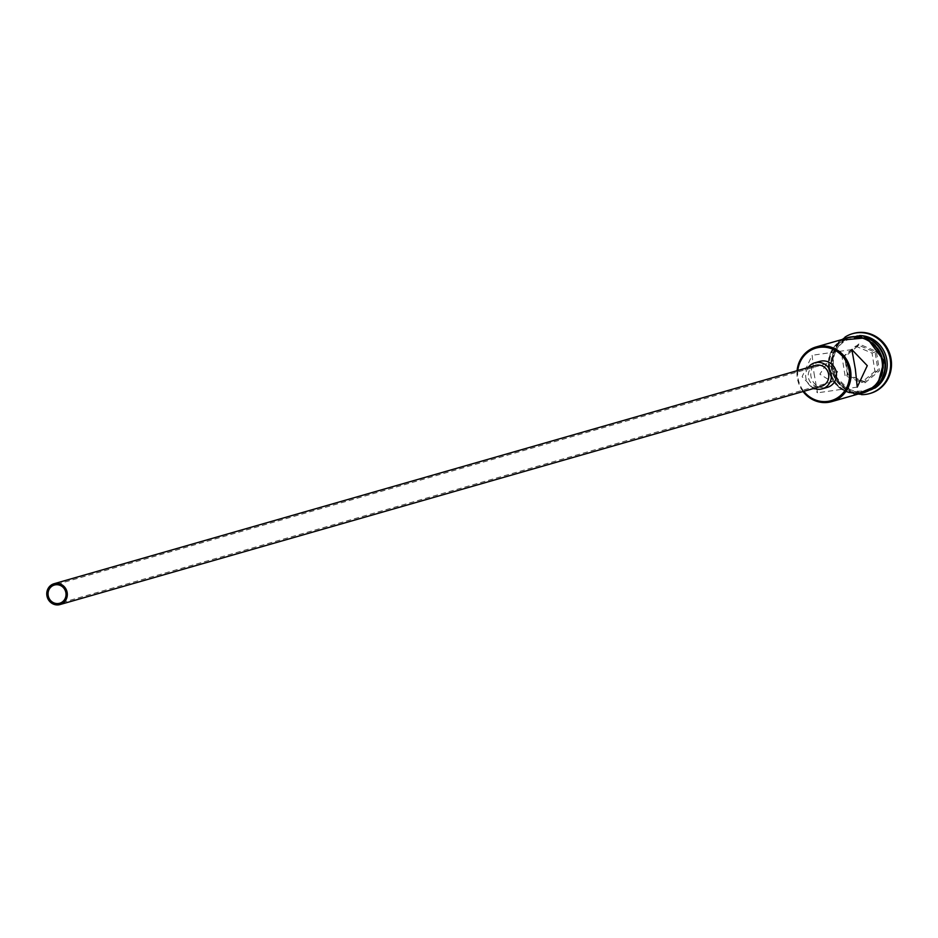 <?xml version="1.0" encoding="UTF-8"?>
<svg xmlns="http://www.w3.org/2000/svg" width="938" height="938" viewBox="0 0 938 938"><rect width="100%" height="100%" fill="white"/><g stroke="black" fill="none" stroke-linecap="round" stroke-linejoin="round"><path stroke-width="0.7" stroke-dasharray="4.69 3.52" d="M797.816 370.498A27.354 25.842 -106 0 0 798.004 378.049A27.354 25.842 -106 0 0 803.784 391.322M803.057 391.533A28.433 26.862 74 0 1 797.335 378.096A28.433 26.862 74 0 1 797.089 370.709M837.599 371.636L832.123 381.789L819.847 374.18L826.894 363.569L837.599 371.636M815.521 365.421A10.834 10.236 -106 0 0 808.368 377.299A10.834 10.236 -106 0 0 821.489 386.245M808.146 367.544A13.542 12.792 -106 0 0 805.824 377.662A13.542 12.792 -106 0 0 814.114 388.367M819.882 361.353A13.542 12.792 -106 0 0 810.936 376.197A13.542 12.792 -106 0 0 827.351 387.382M814.032 373.312L817.526 392.811L802.107 376.736L812.132 355.291L814.032 373.312M832.921 368.106A26.803 25.338 74 0 1 853.838 338.055A26.803 25.338 74 0 1 883.127 360.907A26.803 25.338 74 0 1 862.221 390.958A26.803 25.338 74 0 1 832.921 368.106M878.965 383.513A28.433 26.862 74 0 1 866.372 391.697A28.433 26.862 74 0 1 831.912 368.188A28.433 26.862 74 0 1 850.696 337.035A28.433 26.862 74 0 1 865.715 337.305M874.72 388.215A28.433 26.862 74 0 1 868.072 391.205A28.433 26.862 74 0 1 833.624 367.696A28.433 26.862 74 0 1 852.408 336.543A28.433 26.862 74 0 1 859.618 335.558M861.483 394.64A31.142 29.43 74 0 1 831.936 367.813A31.142 29.43 74 0 1 844.986 337.129M863.312 392.576A28.433 26.862 74 0 1 828.852 369.068A28.433 26.862 74 0 1 847.635 337.915M829.696 368.822A28.433 26.862 74 0 1 848.491 337.668A28.433 26.862 74 0 1 882.939 361.177A28.433 26.862 74 0 1 864.156 392.33A28.433 26.862 74 0 1 829.696 368.822M881.532 379.151A28.433 26.862 74 0 1 865.856 391.838A28.433 26.862 74 0 1 831.408 368.329A28.433 26.862 74 0 1 850.191 337.176A28.433 26.862 74 0 1 870.206 339.638M870.101 393.432A31.142 29.43 74 0 1 832.792 367.567A31.142 29.43 74 0 1 852.935 333.576M865.024 382.821L879.457 370.815L876.373 351.375L858.868 343.941L844.435 355.959L847.506 375.399L865.024 382.821L864.484 381.684L848.081 374.731L845.208 356.522L858.716 345.278L875.119 352.231L878.003 370.44L864.484 381.684L861.424 382.563L845.021 375.61L848.081 374.731L847.506 375.399M845.021 375.61L842.136 357.401L845.208 356.522L844.435 355.959M842.136 357.401L855.655 346.157L858.716 345.278L858.868 343.941M855.655 346.157L872.059 353.11L874.931 371.319L879.457 370.815M874.931 371.319L861.424 382.563M872.059 353.11L876.373 351.375M844.059 338.935A28.703 27.12 -106 0 0 828.594 369.103A28.703 27.12 -106 0 0 859.736 393.597M829.45 368.857A28.703 27.12 74 0 1 851.833 336.672A28.703 27.12 74 0 1 883.197 361.142A28.703 27.12 74 0 1 860.803 393.327A28.703 27.12 74 0 1 829.45 368.857M832.123 381.789L59.657 603.251M857.238 387.113L817.526 392.811M848.491 337.668L850.191 337.176M850.696 337.035L852.408 336.543M839.182 340.33L827.679 369.185L854.858 394.992M866.372 391.697L868.072 391.205M864.156 392.33L865.856 391.838M851.856 349.581L812.132 355.291M826.894 363.569L54.427 585.031"/><path stroke-width="1.41" d="M803.784 391.322A27.354 25.842 -106 0 0 834.527 399.424A27.354 25.842 -106 0 0 849.218 370.698A27.354 25.842 -106 0 0 822.931 347.13A27.354 25.842 -106 0 0 797.816 370.498M797.089 370.709A28.433 26.862 74 0 1 816.119 346.943A28.433 26.862 74 0 1 850.578 370.451A28.433 26.862 74 0 1 831.795 401.605A28.433 26.862 74 0 1 803.057 391.533M48.166 595.407A9.474 8.958 -106 0 0 59.657 603.251A9.474 8.958 -106 0 0 65.918 592.863A9.474 8.958 -106 0 0 54.427 585.031A9.474 8.958 -106 0 0 48.166 595.407M67.184 592.687A10.834 10.236 -106 0 0 54.052 583.729A10.834 10.236 -106 0 0 46.9 595.595A10.834 10.236 -106 0 0 60.032 604.553A10.834 10.236 -106 0 0 67.184 592.687M60.032 604.553L821.489 386.245A10.834 10.236 -106 0 0 828.641 374.379A10.834 10.236 -106 0 0 815.521 365.421L54.052 583.729M814.114 388.367A13.542 12.792 -106 0 0 822.239 388.848A13.542 12.792 -106 0 0 831.185 374.016A13.542 12.792 -106 0 0 814.77 362.818A13.542 12.792 -106 0 0 808.146 367.544M822.239 388.848L827.351 387.382A13.542 12.792 -106 0 0 836.297 372.55A13.542 12.792 -106 0 0 819.882 361.353L814.77 362.818M855.35 369.091L857.238 387.113L867.275 365.668L851.856 349.581L855.35 369.091M865.715 337.305A28.433 26.862 74 0 1 885.155 360.544A28.433 26.862 74 0 1 878.965 383.513M859.618 335.558A28.433 26.862 74 0 1 886.856 360.051A28.433 26.862 74 0 1 874.72 388.215M844.986 337.129A31.142 29.43 74 0 1 852.513 333.694A31.142 29.43 74 0 1 890.244 359.442A31.142 29.43 74 0 1 869.678 393.561A31.142 29.43 74 0 1 861.483 394.64M816.119 346.943L847.635 337.915A28.433 26.862 74 0 1 882.095 361.423A28.433 26.862 74 0 1 863.312 392.576L831.795 401.605M870.206 339.638A28.433 26.862 74 0 1 884.651 360.684A28.433 26.862 74 0 1 881.532 379.151M852.935 333.576A31.142 29.43 74 0 1 853.357 333.447A31.142 29.43 74 0 1 891.1 359.195A31.142 29.43 74 0 1 870.523 393.315A31.142 29.43 74 0 1 870.101 393.432M859.736 393.597A28.703 27.12 -106 0 0 882.341 361.376A28.703 27.12 -106 0 0 844.059 338.935M852.513 333.694L853.357 333.447M854.858 394.992L877.382 385.518L884.112 361.048L866.794 337.774L839.182 340.33M869.678 393.561L870.523 393.315"/></g></svg>

